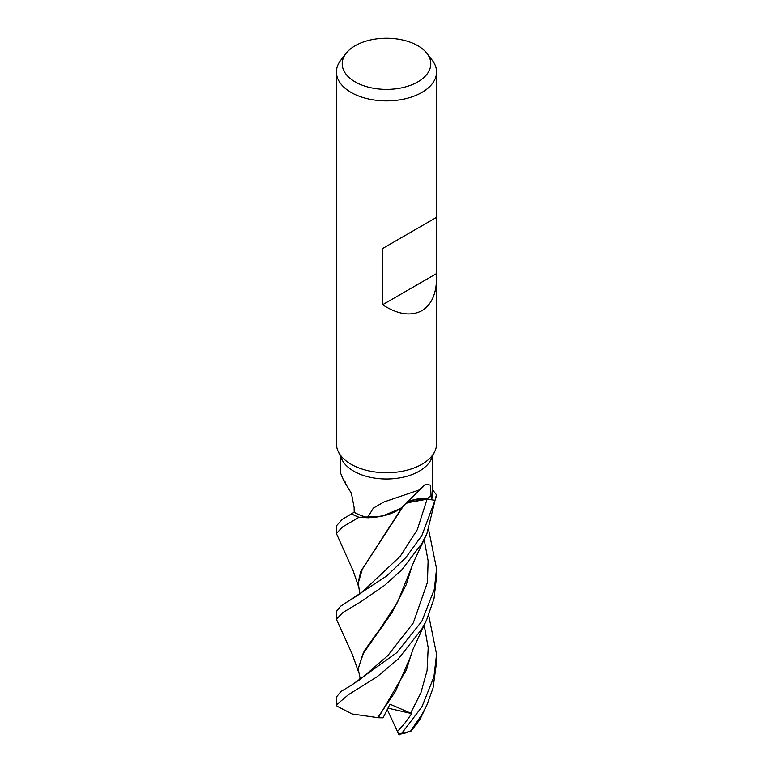 <?xml version="1.0" encoding="UTF-8"?>
<svg xmlns="http://www.w3.org/2000/svg" width="773" height="773" viewBox="0 0 773 773"><rect width="100%" height="100%" fill="white"/><g stroke="black" fill="none" stroke-linecap="round" stroke-linejoin="round"><path stroke-width="1.16" d="M403.67 505.668L402.859 506.47A41.404 23.905 180 0 1 398.597 509.707A41.404 23.905 180 0 1 367.61 517.562A46.322 26.746 180 0 1 354.198 512.306L354.121 507.417L351.406 493.309L343.656 480.593L340.178 472.081L340.178 455.751M358.991 517.301L381.698 516.383L400.028 508.74L381.727 516.374L359.155 517.321A50.013 28.872 180 0 1 351.56 513.803L342.284 519.359L336.419 525.833L336.419 533.525L342.42 527.041L358.991 517.301A50.081 28.91 180 0 1 351.522 513.832M436.581 278.251C436.359 293.982 431.469 304.794 421.913 310.669C410.917 316.495 397.815 314.524 382.606 304.736L382.606 248.519L436.581 217.358L436.581 443.828A50.081 28.91 180 0 1 434.89 451.268A50.081 28.91 180 0 1 421.913 464.264A50.081 28.91 180 0 1 373.504 471.743A50.081 28.91 180 0 1 338.11 451.268A50.081 28.91 180 0 1 336.419 443.828L336.419 71.976A50.081 28.91 180 0 1 340.787 60.178L346.062 53.356A44.293 25.577 180 0 1 355.174 45.713A44.293 25.577 180 0 1 426.938 53.356A44.293 25.577 180 0 1 417.826 81.88A44.293 25.577 180 0 1 361.377 84.866A44.293 25.577 180 0 1 346.062 53.356M434.89 451.268L431.266 459.133A46.322 26.746 180 0 1 419.256 471.163A46.322 26.746 180 0 1 374.48 478.081A46.322 26.746 180 0 1 341.734 459.133L338.11 451.268M426.938 53.356L432.213 60.178A50.081 28.91 180 0 1 436.581 71.976A50.081 28.91 180 0 1 421.913 92.422A50.081 28.91 180 0 1 367.339 98.693A50.081 28.91 180 0 1 336.419 71.976M367.61 517.562L373.33 508.141L383.795 502.035L419.256 489.927L425.392 484.342L430.377 485.058L431.402 499.706L427.121 499.078A840.85 658.084 67.4 0 1 431.382 494.923M402.859 506.47A41.404 23.905 180 0 0 403.129 506.218A847.411 663.224 67.4 0 1 423.179 486.768M406.105 503.204A20.369 11.759 180 0 1 427.121 499.078M354.198 512.228L351.56 513.803A50.013 28.872 180 0 0 359.155 517.321L368.586 517.804L385.06 515.562L398.597 509.707M345.492 482.255A847.411 487.705 151.9 0 0 343.656 480.593M432.822 455.751L432.822 493.135A46.322 26.746 180 0 1 431.402 499.706M358.382 671.524L352.256 654.19L336.419 619.308L342.681 612.622L359.976 602.331L384.384 585.557L401.825 569.836L421.913 543.409L426.909 533.679L436.436 494.72A50.013 28.872 180 0 1 434.967 500.276L427.092 499.174L415.111 499.532L405.574 503.745M406.869 502.856L427.092 499.174L434.967 500.276A50.013 28.872 180 0 0 436.436 494.72L432.822 490.121M403.574 505.774L403.158 506.344M350.527 599.993L361.252 592.949L400.25 556.251L417.323 529.669L427.102 499.145L408.047 502.141M407.98 502.179L405.332 503.986M436.426 217.445L382.606 248.519M436.426 273.671L382.606 304.736M427.092 499.174L435.025 500.286L421.913 535.457L405.873 557.555L386.964 575.779L340.391 606.37L336.419 611.395L336.419 619.308M358.411 586.079L353.251 571.083L336.419 533.525M428.686 615.298L436.581 654.161L433.943 676.868L421.913 706.831L401.776 733.297L398.752 734.35A47.578 27.47 180 0 0 405.274 733.046L410.579 731.113A50.081 28.91 180 0 1 401.776 733.297M410.579 731.113L421.913 714.648L426.88 705.111L433.073 688.009L436.581 662.103L436.581 654.161M421.913 621.144L396.81 652.634L351.097 685.438L341.028 691.429L336.419 697.014L336.419 704.85L348.565 694.598L377.127 676.742L398.327 658.925L421.913 628.922L426.677 619.791L434.04 598.621L436.581 576.426L436.581 568.638L434.368 589.21L421.913 621.144M426.677 619.791L413.159 648.914L410.337 657.127L395.563 691.323L377.697 717.653L352.082 713.972L337.028 706.174L336.419 704.85M426.88 705.111L419.865 719.702L411.101 731.045M359.803 594.128L358.189 582.224L360.846 571.295L402.578 506.73M358.199 583.171L362.315 569.218L403.139 506.402M387.283 709.508L397.438 731.558L404.82 723.238L411.748 713.614L389.969 704.174L383.079 717.817L378.316 717.759L406.395 669.911L411.603 653.156M399.1 735.084L397.264 731.19M378.316 717.759L377.398 717.595M428.638 529.679L436.581 568.638M359.629 680.124L360.005 677.708L358.208 668.935L362.885 653.977L391.795 612.96L406.318 584.533L411.661 567.169M426.909 533.679L414.367 560.444L397.38 602.563L379.717 629.435L364.296 650.76L358.208 668.49M436.494 494.817A50.081 28.91 180 0 1 435.025 500.286M411.748 713.614L387.969 708.145M410.579 713.237L420.899 692.811L427.092 670.577L428.203 647.726L424.184 625.067M361.832 678.047L387.862 655.562L413.333 622.874L427.469 582.291L428.116 560.783L424.193 539.535M436.581 217.358L436.581 71.976M361.841 678.047L351.097 685.438M358.199 668.085L358.208 668.935"/></g></svg>
